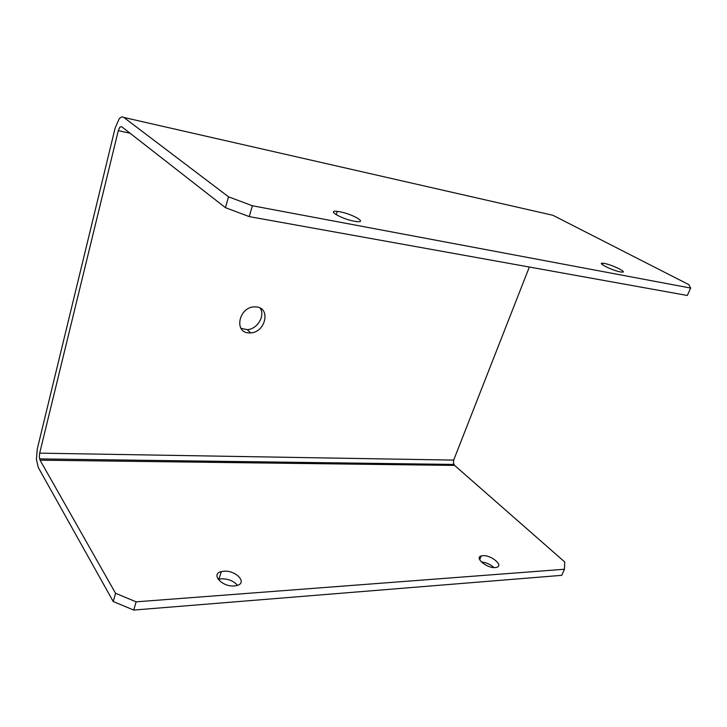 <?xml version="1.0" encoding="UTF-8"?>
<svg xmlns="http://www.w3.org/2000/svg" width="727" height="727" viewBox="0 0 727 727"><rect width="100%" height="100%" fill="white"/><g stroke="black" fill="none" stroke-linecap="round" stroke-linejoin="round"><path stroke-width="1.09" d="M454.611 465.407L453.412 463.044L453.684 460.1L39.676 453.148L39.34 457.047L40.058 460.182L454.611 465.407L564.725 561.962L564.461 569.259L561.735 575.339L133.732 610.062L136.14 601.838L115.566 593.296L113.221 601.529L38.277 467.47L36.395 459.21L37.286 448.977L115.111 128.116L119.119 118.964C120.818 116.947 122.39 116.438 123.854 117.465L228.523 196.817L225.434 207.677L249.225 216.601L687.324 295.471L690.65 288.065L688.86 284.648L552.883 215.283L123.854 117.465M225.434 207.677L121.609 126.634L119.819 127.18L118.292 130.642L130.042 133.223M234.421 585.926C222.108 587.171 210.303 573.976 221.344 571.622L223.916 571.222C235.902 570.077 247.843 582.9 236.947 585.517L234.421 585.926M237.502 585.344C233.676 580.973 228.342 578.792 221.481 578.792L218.209 579.419M493.969 567.569C490.343 564.316 486.145 562.444 481.374 561.962M482.81 555.673C490.97 554.837 503.856 565.433 496.786 567.296L495.278 567.569C486.954 568.469 474.059 557.636 481.265 555.928L482.81 555.673M248.507 332.866C233.803 332.184 238.983 307.303 254.123 306.867L256.422 306.921C271.053 308.066 265.473 332.43 250.67 332.893L248.507 332.866M241 328.34L247.262 329.649C257.376 329.304 265.591 315.491 260.057 308.021M604.482 263.465C612.534 264.892 628.419 272.789 621.758 272.098L620.304 271.889C612.089 270.462 596.104 262.429 602.983 263.238L604.482 263.465M354.213 221.199C341.417 218.927 326.087 209.912 337.292 211.375L339.936 211.784C352.35 214.029 367.753 222.871 356.793 221.59L354.213 221.199M39.676 453.148L118.292 130.642M453.684 460.1L529.338 267.027M113.221 601.529L133.732 610.062M40.058 460.182L115.566 593.296M249.225 216.601L252.405 205.759L228.523 196.817M136.14 601.838L564.461 569.259M252.405 205.759L690.65 288.065M218.9 579.201L221.344 571.622M336.219 214.701L337.292 211.375M602.983 263.238L602.383 264.692M247.262 329.649L250.67 332.893M481.265 555.928L479.684 559.745M39.594 458.901L453.875 464.435"/></g></svg>
